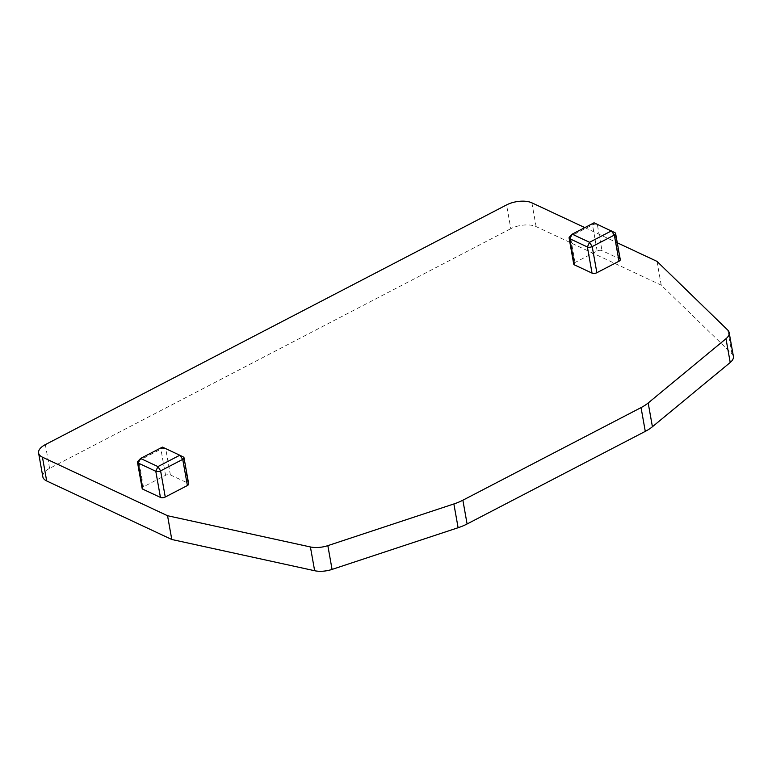 <?xml version="1.0" encoding="UTF-8"?>
<svg xmlns="http://www.w3.org/2000/svg" width="772" height="772" viewBox="0 0 772 772"><rect width="100%" height="100%" fill="white"/><g stroke="black" fill="none" stroke-linecap="round" stroke-linejoin="round"><path stroke-width="0.58" stroke-dasharray="3.86 2.9" d="M733.4 356.375A18.229 8.56 -10.1 0 0 731.972 353.846L661.228 285.138L536.106 226.601A18.229 8.56 -10.1 0 0 510.803 228.686L506.567 204.918M42.836 476.816A18.229 8.56 -10.1 0 1 49.582 468.382L510.803 228.686M661.228 285.138L656.991 261.37M584.819 227.605L617.282 242.794M137.792 461.386A3.474 1.631 169.9 0 1 138.767 460.662L160.904 449.159A3.474 1.631 169.9 0 1 165.719 448.754L170.38 474.905A3.474 1.631 -10.1 0 0 165.555 475.301L143.428 486.804A3.474 1.631 -10.1 0 0 142.144 488.406M170.38 474.905L187.943 483.127L183.292 456.976L162.438 447.104L160.904 449.15L165.555 475.301M188.677 483.909A3.474 1.631 -10.1 0 0 187.943 483.127M620.283 259.614A3.474 1.631 -10.1 0 0 619.549 258.823L601.977 250.601A3.474 1.631 -10.1 0 0 597.161 251.006L575.024 262.509A3.474 1.631 -10.1 0 0 573.741 264.111M143.428 486.804L138.767 460.662L140.572 458.481M619.549 258.823L614.888 232.681L597.325 224.459A3.474 1.631 -10.1 0 0 592.5 224.855L570.373 236.357A3.474 1.631 -10.1 0 0 569.398 237.091M597.161 251.006L592.5 224.855L594.044 222.809L597.325 224.459L601.977 250.601M575.024 262.509L570.373 236.357L572.168 234.186M536.106 226.601L531.869 202.833M49.582 468.382L45.345 444.614M731.972 353.846L727.745 330.078"/><path stroke-width="1.16" d="M584.819 227.605L531.869 202.833A18.229 8.56 -10.1 0 0 506.567 204.918L45.345 444.614A18.229 8.56 -10.1 0 0 38.6 453.048A18.229 8.56 -10.1 0 0 42.441 457.178L167.553 515.725L310.412 546.962A18.229 8.56 -10.1 0 0 327.839 545.64L453.878 503.952A36.458 17.109 -10.1 0 0 462.872 500.208L641.049 407.606A36.458 17.109 -10.1 0 0 648.181 402.984L725.979 338.725A18.229 8.56 -10.1 0 0 729.164 332.607A18.229 8.56 -10.1 0 0 727.745 330.078L656.991 261.37L617.282 242.794M38.6 453.048L42.836 476.816A18.229 8.56 -10.1 0 0 46.677 480.946L171.789 539.493L167.553 515.725M171.789 539.493L314.648 570.73A18.229 8.56 -10.1 0 0 332.066 569.408L458.114 527.73A36.458 17.109 -10.1 0 0 467.099 523.976L645.286 431.374A36.458 17.109 -10.1 0 0 652.417 426.752L648.181 402.984M729.164 332.607L733.4 356.375A18.229 8.56 -10.1 0 1 730.216 362.493L652.417 426.752M187.393 485.52A3.474 1.631 -10.1 0 0 188.677 483.909L184.016 457.767A3.474 1.631 169.9 0 1 182.732 459.369L187.393 485.52L165.256 497.023L160.605 470.872L182.732 459.369L179.799 455.229L183.35 457.005A3.474 1.631 169.9 0 1 184.016 457.767M140.581 458.462L138.217 463.046L155.79 471.267L157.932 466.587L179.799 455.229L162.438 447.104L140.581 458.462L157.932 466.587L160.605 470.872A3.474 1.631 169.9 0 1 155.79 471.267L160.441 497.419A3.474 1.631 -10.1 0 0 165.256 497.023M160.441 497.419L142.868 489.197L138.217 463.046A3.474 1.631 169.9 0 1 137.484 462.264A3.474 1.631 169.9 0 1 137.792 461.386L140.572 458.481M137.484 462.264L142.144 488.406A3.474 1.631 -10.1 0 0 142.868 489.197M572.168 234.186L569.398 237.091A3.474 1.631 -10.1 0 0 569.089 237.969L573.741 264.111A3.474 1.631 -10.1 0 0 574.474 264.902L592.047 273.124A3.474 1.631 -10.1 0 0 596.862 272.719L618.999 261.216A3.474 1.631 -10.1 0 0 620.283 259.614L615.622 233.462A3.474 1.631 -10.1 0 0 614.946 232.71A3.474 1.631 -10.1 0 0 614.888 232.681L594.044 222.809L572.177 234.167L589.538 242.292L611.395 230.924L614.956 232.71M179.799 455.229L183.292 456.976A3.474 1.631 169.9 0 1 183.35 457.005M569.089 237.969A3.474 1.631 -10.1 0 0 569.813 238.751L587.386 246.972A3.474 1.631 -10.1 0 0 592.201 246.577L614.338 235.074A3.474 1.631 -10.1 0 0 615.622 233.462M592.047 273.124L587.386 246.972L589.538 242.292L592.201 246.577L596.862 272.719M611.395 230.924L614.338 235.074L618.999 261.216M572.177 234.167L569.813 238.751L574.474 264.902M46.677 480.946L42.441 457.178M314.648 570.73L310.412 546.962M332.066 569.408L327.839 545.64M458.114 527.73L453.878 503.952M467.099 523.976L462.872 500.208M645.286 431.374L641.049 407.606M730.216 362.493L725.979 338.725"/></g></svg>
